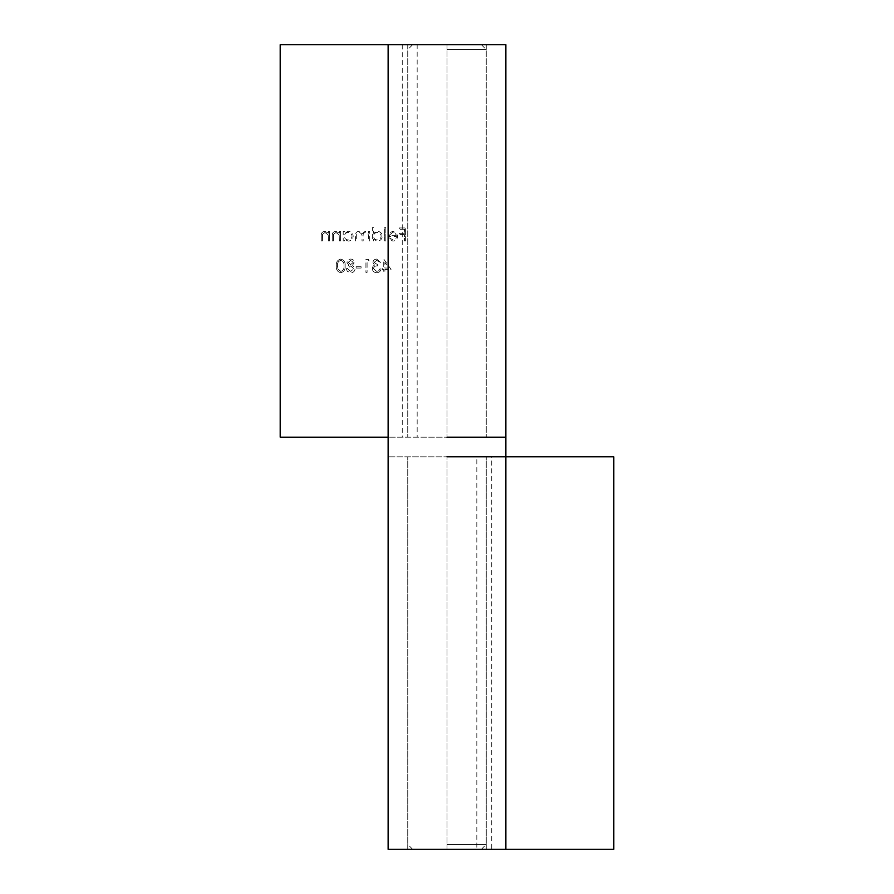 <?xml version="1.0" encoding="UTF-8"?>
<svg xmlns="http://www.w3.org/2000/svg" width="894" height="894" viewBox="0 0 894 894"><rect width="100%" height="100%" fill="white"/><g stroke="black" fill="none" stroke-linecap="round" stroke-linejoin="round"><path stroke-width="0.67" stroke-dasharray="4.47 3.35" d="M505.87 44.7L280.191 44.7L280.191 437.188L505.87 437.188L388.13 437.188M388.13 849.3L486.247 849.3L476.826 849.3L476.826 456.812L505.87 456.812L388.13 456.812L476.826 456.812M447 844.394L486.247 844.394L447 844.394M447 49.606L486.247 49.606L447 49.606M346.95 262.445L348.794 265.16L346.291 268.613L347.274 271.295L350.716 272.726C353.342 272.636 354.806 271.307 355.108 268.714L352.549 265.16L354.449 262.411C354.102 260.288 352.828 259.182 350.638 259.081C348.481 259.215 347.252 260.333 346.95 262.445L348.794 265.16L346.291 268.613L347.274 271.295L350.716 272.726C353.342 272.636 354.806 271.307 355.108 268.714L352.549 265.16L354.449 262.411C354.102 260.288 352.828 259.182 350.638 259.081C348.481 259.215 347.252 260.333 346.95 262.445M369.088 260.746L368.328 259.405L365.925 259.405L365.925 272.391L367.088 272.391L367.088 260.746L369.088 260.746L368.328 259.405L365.925 259.405L365.925 272.391L367.088 272.391L367.088 260.746L369.088 260.746M391.058 269.396L383.738 259.081L383.738 268.066L382.241 268.066L382.241 269.396L383.738 269.396L383.738 272.391L384.901 272.391L384.901 269.396L391.058 269.396L383.738 259.081L383.738 268.066L382.241 268.066L382.241 269.396L383.738 269.396L383.738 272.391L384.901 272.391L384.901 269.396L391.058 269.396M340.547 240.944L340.547 231.457L339.385 231.457L339.385 233.166L335.775 231.289C333.16 231.714 331.976 233.312 332.222 236.094L332.222 240.944L333.395 240.944L333.529 234.329L335.976 232.451L339.206 234.966L339.385 240.944L340.547 240.944L340.547 231.457L339.385 231.457L339.385 233.166L335.775 231.289C333.16 231.714 331.976 233.312 332.222 236.094L332.222 240.944L333.395 240.944L333.529 234.329L335.976 232.451L339.206 234.966L339.385 240.944L340.547 240.944M369.669 240.944L369.669 231.457L368.507 231.457L368.507 233.11L365.233 231.289L362.215 233.58L358.74 231.289C356.348 231.725 355.276 233.222 355.521 235.804L355.521 240.944L356.695 240.944L356.695 235.804C356.427 233.882 357.175 232.764 358.941 232.451C361.321 233.021 362.349 234.619 362.014 237.256L362.014 240.944L363.176 240.944L363.176 236.117C362.852 234.072 363.612 232.853 365.434 232.451C367.725 232.965 368.753 234.463 368.507 236.955L368.507 240.944L369.669 240.944L369.669 231.457L368.507 231.457L368.507 233.11L365.233 231.289L362.215 233.58L358.74 231.289C356.348 231.725 355.276 233.222 355.521 235.804L355.521 240.944L356.695 240.944L356.695 235.804C356.427 233.882 357.175 232.764 358.941 232.451C361.321 233.021 362.349 234.619 362.014 237.256L362.014 240.944L363.176 240.944L363.176 236.117C362.852 234.072 363.612 232.853 365.434 232.451C367.725 232.965 368.753 234.463 368.507 236.955L368.507 240.944L369.669 240.944M385.817 240.944L385.817 227.635L384.643 227.635L384.643 240.944L385.817 240.944L385.817 227.635L384.643 227.635L384.643 240.944L385.817 240.944M405.619 240.944L405.619 227.959L399.294 227.959L399.294 229.3L404.457 229.3L404.457 233.289L399.294 233.289L399.294 234.619L404.457 234.619L404.457 240.944L405.619 240.944L405.619 227.959L399.294 227.959L399.294 229.3L404.457 229.3L404.457 233.289L399.294 233.289L399.294 234.619L404.457 234.619L404.457 240.944L405.619 240.944M393.002 239.95L389.516 237.949L388.477 238.497L392.857 241.112C395.818 240.855 397.405 239.234 397.629 236.228L396.534 233.055L392.824 231.289L389.013 233.155L387.974 236.452L396.467 236.452C396.288 238.597 395.137 239.76 393.002 239.95L389.516 237.949L388.477 238.497L392.857 241.112C395.818 240.855 397.405 239.234 397.629 236.228L396.534 233.055L392.824 231.289L389.013 233.155L387.974 236.452L396.467 236.452C396.288 238.597 395.137 239.76 393.002 239.95M373.502 227.635L372.329 227.635L372.329 240.944L373.502 240.944L373.502 239.301L377.369 241.112C380.386 240.832 382.04 239.19 382.319 236.172C382.006 233.178 380.352 231.557 377.335 231.289L373.502 233.289L373.502 227.635L372.329 227.635L372.329 240.944L373.502 240.944L373.502 239.301L377.369 241.112C380.386 240.832 382.04 239.19 382.319 236.172C382.006 233.178 380.352 231.557 377.335 231.289L373.502 233.289L373.502 227.635M344.38 231.457L343.207 231.457L343.207 240.944L344.38 240.944L344.38 239.301L348.247 241.112C351.264 240.832 352.918 239.19 353.197 236.172C352.884 233.178 351.219 231.557 348.213 231.289L344.38 233.211L344.38 231.457L343.207 231.457L343.207 240.944L344.38 240.944L344.38 239.301L348.247 241.112C351.264 240.832 352.918 239.19 353.197 236.172C352.884 233.178 351.219 231.557 348.213 231.289L344.38 233.211L344.38 231.457M329.562 240.944L329.562 231.457L328.4 231.457L328.4 233.166L324.79 231.289C322.175 231.714 321.002 233.312 321.248 236.094L321.248 240.944L322.41 240.944L322.544 234.329L324.991 232.451L328.221 234.966L328.4 240.944L329.562 240.944L329.562 231.457L328.4 231.457L328.4 233.166L324.79 231.289C322.175 231.714 321.002 233.312 321.248 236.094L321.248 240.944L322.41 240.944L322.544 234.329L324.991 232.451L328.221 234.966L328.4 240.944L329.562 240.944M376.687 260.411L380.576 262.4L376.709 259.081C374.508 259.193 373.234 260.31 372.921 262.445L374.43 265.116L373.022 266.233L372.25 268.535C372.563 271.173 374.061 272.569 376.743 272.726C379.168 272.592 380.609 271.318 381.067 268.893L379.905 268.893L378.888 270.692L376.72 271.396L373.413 268.647C373.893 266.68 375.223 265.764 377.413 265.898L377.413 264.568L374.083 262.445L376.687 260.411L380.576 262.4L376.709 259.081C374.508 259.193 373.234 260.31 372.921 262.445L374.43 265.116L373.022 266.233L372.25 268.535C372.563 271.173 374.061 272.569 376.743 272.726C379.168 272.592 380.609 271.318 381.067 268.893L379.905 268.893L378.888 270.692L376.72 271.396L373.413 268.647C373.893 266.68 375.223 265.764 377.413 265.898L377.413 264.568L374.083 262.445L376.687 260.411M361.098 268.066L361.098 266.736L356.103 266.736L356.103 268.066L361.098 268.066L361.098 266.736L356.103 266.736L356.103 268.066L361.098 268.066M340.782 272.726C344.056 271.854 345.497 269.586 345.129 265.909C345.509 262.221 344.056 259.942 340.782 259.081C337.474 259.93 335.976 262.199 336.3 265.909C335.976 269.608 337.474 271.877 340.782 272.726C344.056 271.854 345.497 269.586 345.129 265.909C345.509 262.221 344.056 259.942 340.782 259.081C337.474 259.93 335.976 262.199 336.3 265.909C335.976 269.608 337.474 271.877 340.782 272.726M417.174 44.7L486.247 44.7L407.753 44.7L417.174 44.7L417.174 437.188M402.255 44.7L402.255 437.188M396.344 235.29L389.147 235.29L392.768 232.451L395.215 233.345L396.344 235.29L389.147 235.29L392.768 232.451L395.215 233.345L396.344 235.29M377.335 239.95C374.999 239.771 373.714 238.53 373.502 236.217C373.703 233.893 374.988 232.641 377.324 232.451C379.626 232.652 380.911 233.893 381.157 236.184C380.9 238.486 379.626 239.737 377.335 239.95C374.999 239.771 373.714 238.53 373.502 236.217C373.703 233.893 374.988 232.641 377.324 232.451C379.626 232.652 380.911 233.893 381.157 236.184C380.9 238.486 379.626 239.737 377.335 239.95M348.213 239.95C345.866 239.771 344.592 238.53 344.38 236.217C344.581 233.893 345.855 232.641 348.202 232.451C350.504 232.652 351.778 233.893 352.035 236.184C351.778 238.486 350.504 239.737 348.213 239.95C345.866 239.771 344.592 238.53 344.38 236.217C344.581 233.893 345.855 232.641 348.202 232.451C350.504 232.652 351.778 233.893 352.035 236.184C351.778 238.486 350.504 239.737 348.213 239.95M388.767 268.066L384.901 268.066L384.901 262.423L388.767 268.066L384.901 268.066L384.901 262.423L388.767 268.066M350.705 271.396L347.453 268.636L350.627 265.898L353.946 268.759L350.705 271.396L347.453 268.636L350.627 265.898L353.946 268.759L350.705 271.396M350.66 264.568L348.124 262.4L350.705 260.411L353.275 262.423L350.66 264.568L348.124 262.4L350.705 260.411L353.275 262.423L350.66 264.568M337.474 265.898C337.172 263.037 338.267 261.204 340.748 260.411C343.251 261.193 344.324 263.026 343.955 265.898C344.324 268.781 343.251 270.603 340.748 271.396L337.966 269.161L337.474 265.898C337.172 263.037 338.267 261.204 340.748 260.411C343.251 261.193 344.324 263.026 343.955 265.898C344.324 268.781 343.251 270.603 340.748 271.396L337.966 269.161L337.474 265.898M476.826 849.3L491.745 849.3L491.745 456.812M491.745 849.3L613.809 849.3L613.809 456.812L505.87 456.812M447 44.7L447 437.188L447 44.7M447 849.3L447 456.812L447 849.3M481.341 849.3L486.247 844.394L486.247 456.812L486.247 849.3M412.659 849.3L407.753 844.394L407.753 456.812L407.753 849.3M486.247 44.7L486.247 437.188L486.247 49.606L481.341 44.7M407.753 44.7L407.753 437.188L407.753 49.606L412.659 44.7"/><path stroke-width="1.34" d="M447 456.812L505.87 456.812L447 456.812M447 437.188L505.87 437.188L447 437.188M388.13 44.7L505.87 44.7L505.87 456.812L613.809 456.812L613.809 849.3L388.13 849.3L388.13 437.188L280.191 437.188L280.191 44.7L388.13 44.7L388.13 437.188M505.87 849.3L505.87 456.812"/></g></svg>
